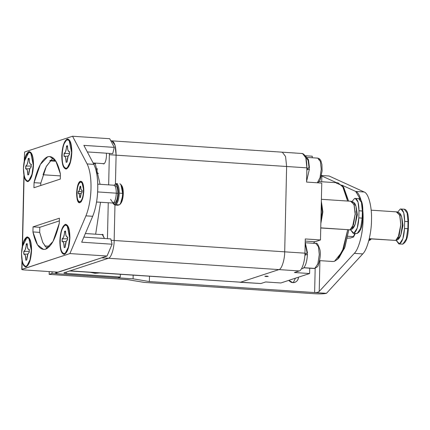 <?xml version="1.0" encoding="UTF-8"?>
<svg xmlns="http://www.w3.org/2000/svg" width="430" height="430" viewBox="0 0 430 430"><rect width="100%" height="100%" fill="white"/><g stroke="black" fill="none" stroke-linecap="round" stroke-linejoin="round"><path stroke-width="0.64" d="M396.347 240.101L397.562 239.832L395.863 240.198L397.562 239.832L400.867 234.818L402.421 224.825L401.652 216.87L399.185 212.818L398.18 212.463M369.257 238.79L395.729 240.424L369.289 238.666L395.729 240.424L399.212 235.145L400.841 224.627L399.895 215.736L397.003 211.899L371.16 210.179M404.485 228.475L407.86 228.701L408.022 221.59L404.646 221.369L404.485 228.475L402.894 238.731L399.497 243.88L398.884 243.96L396.078 240.268L399.497 243.88C402.335 242.069 403.996 236.935 404.485 228.475L404.646 221.369L408.457 221.713L408.022 221.59L408.457 221.713L408.022 221.59L407.86 228.701L408.296 228.825L404.485 228.475M402.405 225.395L403.007 225.433L402.029 218.66L403.007 225.433L402.405 225.395M400.9 208.953L403.722 212.7L404.646 221.369C404.539 213.103 403.087 208.991 400.287 209.034L397.696 212.103L400.287 209.034L404.275 209.179L407.097 212.925L408.022 221.59L407.097 212.925L404.275 209.179C407.108 209.673 408.516 213.839 408.5 221.686L408.339 228.798C407.962 237.892 405.936 243.025 402.26 244.181L402.872 244.1L406.269 238.956L407.86 228.701L406.269 238.956L402.872 244.1L398.884 243.96M399.685 215.086L400.889 224.664L398.18 237.704M398.132 237.795L400.889 224.664L399.653 214.984L400.841 224.627L398.132 237.795L395.729 240.424M396.374 211.979L399.653 214.984M398.175 212.812C400.9 212.769 402.313 216.774 402.421 224.825C401.942 233.071 400.325 238.07 397.562 239.832L397.207 239.908M400.98 234.468L403.007 225.433L400.98 234.468M350.676 229.496L351.89 229.228L350.192 229.593L351.89 229.228L355.202 224.213L356.75 214.221L355.986 206.266L353.519 202.213L352.514 201.853M320.748 227.991L350.058 229.819L320.748 227.868L350.058 229.819L353.541 224.541L355.175 214.022L354.229 205.131L351.332 201.288L321.398 199.3M358.819 217.87L362.194 218.096L362.356 210.985L358.98 210.759L358.819 217.87L357.228 228.126L353.831 233.27L353.218 233.356L350.412 229.663L353.831 233.27C356.669 231.464 358.33 226.33 358.819 217.87L358.98 210.759L362.791 211.108L362.356 210.985L362.791 211.108L362.356 210.985L362.194 218.096L362.63 218.22L358.819 217.87M356.733 214.79L357.341 214.828L356.363 208.055L357.341 214.828L356.733 214.79M355.137 211.055L355.314 214.694M321.296 203.68L322.091 211.872L320.914 220.708L322.091 211.872L321.296 203.68M355.234 198.348L358.056 202.095L358.98 210.759C358.873 202.498 357.421 198.386 354.621 198.429L352.025 201.498L354.621 198.429L358.609 198.574L361.431 202.32L362.356 210.985L361.431 202.32L358.609 198.574C361.442 199.063 362.845 203.234 362.834 211.082L362.673 218.193C362.291 227.287 360.27 232.42 356.594 233.576L357.206 233.495L360.603 228.351L362.194 218.096L360.603 228.351L357.206 233.495L353.218 233.356M354.019 204.481L355.223 214.054L352.514 227.094M352.466 227.19L355.223 214.054L353.981 204.379L355.175 214.022L352.466 227.19L350.058 229.819M350.703 201.374L353.981 204.379M321.35 201.385L322.887 211.877L320.85 223.535L322.887 211.877L321.35 201.385M352.509 202.207C355.234 202.165 356.647 206.169 356.75 214.221C356.276 222.466 354.659 227.465 351.89 229.228L351.541 229.303M355.314 223.863L357.341 214.828L355.314 223.863M113.224 203.578L112.907 203.089L114.772 204.223C116.809 202.928 118.003 199.24 118.352 193.167C118.277 187.233 117.234 184.282 115.224 184.314L115.917 183.648C118.067 183.615 119.185 186.776 119.266 193.134L122.641 193.355C122.367 199.042 121.287 202.874 119.411 204.857L117.046 204.701L115.847 205.094L118.212 205.25L118.664 204.809L118.212 205.25L115.847 205.094L117.046 204.701L119.411 204.857C121.287 202.874 122.367 199.042 122.641 193.355L119.266 193.134C118.895 199.638 117.616 203.589 115.428 204.981C117.616 203.589 118.895 199.638 119.266 193.134C119.185 186.776 118.067 183.615 115.917 183.648L115.224 184.314C119.561 182.347 119.083 203.347 114.772 204.223L113.224 203.578L113.773 204.288L115.428 204.981L114.96 205.04L114.16 240.488L284.692 251.829L286.633 166.501L285.563 156.499L282.311 152.177L285.563 156.499L286.633 166.501L116.1 155.16L306.891 167.845L305.827 157.848L302.569 153.526L111.778 140.841L115.03 145.163L116.1 155.16L115.444 183.889L116.1 155.16L109.344 154.714L108.661 184.868L109.344 154.714L116.1 155.16L115.03 145.163L111.778 140.841L110.79 140.771M115.444 183.889L116.1 155.16C115.971 145.625 114.299 140.884 111.069 140.932L111.778 140.841M301.865 153.618C305.09 153.569 306.767 158.31 306.891 167.845L306.568 182.067L321.764 183.078L320.474 239.962L305.279 238.951L304.956 253.173C305.015 261.01 301.855 270.782 299.199 270.943C301.855 270.782 305.015 261.01 304.956 253.173L284.692 251.829C284.757 259.666 281.591 269.438 278.941 269.594L299.199 270.943L294.41 272.518L309.605 273.528L309.729 268.191L309.605 273.528L294.41 272.518L299.199 270.943L278.941 269.594C281.591 269.438 284.757 259.666 284.692 251.829L114.16 240.488C114.224 248.325 111.058 258.097 108.408 258.258L278.941 269.594L108.408 258.258L70.069 270.846L240.601 282.188L278.941 269.594L240.601 282.188L69.359 270.943L260.865 283.531L265.654 281.962L280.849 282.972L309.605 273.528L280.849 282.972L265.654 281.962L260.865 283.531L239.897 282.279L260.865 283.531M96.933 173.285L98.427 173.381L96.933 173.285M312.266 156.203L312.234 157.762L312.266 156.203L305.01 155.719L312.266 156.203M320.474 239.962L315.083 241.735L313.314 243.289L315.083 241.735L320.474 239.962L321.764 183.078L306.568 182.067L306.891 167.845L286.633 166.501L284.692 251.829L304.956 253.173L305.279 238.951L320.474 239.962M267.121 276.146L268.212 276.452L265.928 276.538L264.837 276.227L267.121 276.146M281.602 152.274L282.311 152.177M305.23 241.079L315.083 241.735L305.23 241.079M265.788 276.119L265.778 276.528L265.788 276.119M343.038 186.566L348.59 201.111L343.731 187.373L342.361 185.599L347.612 201.041L343.704 187.69L338.012 182.831L319.125 181.573M348.789 229.856L344.57 248.088L338.26 258.468L339.05 257.763L344.914 247.132L348.789 229.856M319.614 260.628L332.777 261.505L334.508 261.279L342.291 251.577L347.698 229.787L343.645 248.072L337.453 259.338L334.508 261.279M336.281 183.062L342.361 185.599M355.32 233.495L353.492 237.011L350.423 238.016L353.492 237.011L355.32 233.495M354.766 233.458L353.492 237.011L353.412 236.634L347.671 236.253L353.412 236.634L354.766 233.458M347.381 238.182L350.423 238.016L347.381 238.182M80.41 197.349C80.571 194.575 81.114 192.887 82.049 192.296L81.162 193.371L80.41 197.349M80.437 182.18C84.699 180.245 84.232 200.875 79.991 201.734L81.345 201.821L79.991 201.734C75.734 203.664 76.201 183.035 80.437 182.18C78.437 183.454 77.266 187.072 76.922 193.038C76.997 198.864 78.018 201.761 79.991 201.734C81.996 200.461 83.167 196.838 83.511 190.872C83.436 185.045 82.409 182.148 80.437 182.18L82.221 182.213M80.684 187.05L80.023 186.561C79.867 189.356 79.319 191.044 78.384 191.619L78.341 193.511C79.265 193.478 79.743 194.828 79.77 197.558L80.405 197.542L79.765 197.752L79.405 194.516L78.921 193.667L78.276 193.532L78.319 191.635L79.265 190.538L80.023 186.373L80.663 186.163L80.867 188.829L81.533 190.264L82.151 190.377L82.108 192.275L82.151 190.377L81.872 190.425M81.308 193.446L79.168 193.516M82.092 190.399L82.092 190.399C81.162 190.436 80.689 189.087 80.657 186.351L80.023 186.561L80.937 187.313M78.384 191.619L82.13 191.506L78.384 191.619M78.319 191.635L78.626 191.629L78.319 191.635M79.991 201.734L80.91 201.88M26.811 259.682C27.042 255.694 27.826 253.27 29.165 252.415L27.896 253.969L26.811 259.682M26.87 237C23.817 238.946 22.027 244.471 21.5 253.582C21.618 262.483 23.182 266.906 26.192 266.863C29.251 264.918 31.041 259.387 31.562 250.276C31.449 241.375 29.885 236.951 26.87 237L27.531 236.908L30.568 240.945L31.562 250.276L29.853 261.322L26.192 266.863L25.531 266.949L22.494 262.918L21.5 253.582L23.215 242.541L26.87 237M27.337 244.885L26.252 244.175C26.031 248.196 25.246 250.615 23.897 251.442L23.838 254.168C25.166 254.114 25.854 256.054 25.891 259.983L25.886 260.257L26.805 259.957L25.886 260.257L25.365 255.608L24.671 254.393L23.747 254.2L23.806 251.469L25.171 249.894L26.042 246.637L26.257 243.901L27.176 243.6L27.472 247.438L28.423 249.502L29.321 249.663L29.256 252.388L29.321 249.663L28.912 249.728M27.982 254.119L25.773 254.173M23.838 254.168L24.15 254.13M29.224 249.69L29.595 249.722L29.224 249.69C27.896 249.744 27.208 247.804 27.171 243.875L26.252 244.175L27.171 244.729M23.897 251.442L29.278 251.351L23.897 251.442M23.806 251.469L24.295 251.464L23.806 251.469M28.745 174.354C28.977 170.366 29.761 167.942 31.1 167.093L29.831 168.641L28.745 174.354M28.805 151.672C25.752 153.618 23.962 159.143 23.435 168.254C23.553 177.155 25.117 181.584 28.127 181.535C31.186 179.589 32.976 174.059 33.502 164.948C33.384 156.052 31.82 151.623 28.805 151.672L29.466 151.58L32.503 155.617L33.502 164.948L31.788 175.994L28.127 181.535L27.472 181.621L24.429 177.59L23.435 168.254L25.15 157.213L28.805 151.672M29.278 159.557L28.186 158.847C27.966 162.868 27.181 165.292 25.838 166.114L25.773 168.839C27.106 168.786 27.789 170.726 27.832 174.661L28.74 174.628L27.821 174.929L27.3 170.28L26.612 169.065L25.682 168.872L25.746 166.147L27.106 164.566L27.977 161.309L28.192 158.579L29.111 158.272L29.407 162.11L30.363 164.174L31.256 164.335L31.191 167.06L31.256 164.335L30.847 164.4M29.917 168.791L27.713 168.845M25.773 168.839L26.085 168.802M31.164 164.368L31.53 164.394L31.164 164.368C29.831 164.416 29.149 162.475 29.106 158.546L28.186 158.847L29.106 159.406M25.838 166.114L31.218 166.023L25.838 166.114M25.746 166.147L26.23 166.136L25.746 166.147M43.038 174.693L45.526 168.087L43.038 174.693M96.793 174.021L97.191 168.544L96.793 174.021M94.987 163.905L95.519 163.911M65.15 247.094C65.382 243.1 66.166 240.682 67.505 239.827L66.231 241.375L65.15 247.094M65.209 224.406C62.151 226.352 60.361 231.883 59.84 240.993C59.953 249.894 61.517 254.318 64.532 254.275C67.585 252.324 69.375 246.798 69.902 237.688C69.789 228.787 68.219 224.363 65.209 224.406L65.871 224.32L68.907 228.351L69.902 237.688L68.187 248.728L64.532 254.275L63.871 254.361L60.834 250.325L59.84 240.993L61.549 229.948L65.209 224.406M65.677 232.297L64.591 231.587C64.371 235.608 63.586 238.026 62.237 238.854L62.178 241.579C63.506 241.526 64.194 243.466 64.231 247.395L64.226 247.669L65.145 247.368L64.226 247.669L63.704 243.02L63.011 241.805L62.081 241.606L62.146 238.881L63.506 237.301L64.382 234.044L64.597 231.313L65.516 231.012L65.811 234.85L66.763 236.908L67.655 237.075L67.596 239.8L67.655 237.075L67.252 237.14M66.322 241.531L64.113 241.585M62.178 241.579L66.166 241.526M67.564 237.102L67.929 237.134L67.564 237.102C66.236 237.156 65.548 235.215 65.51 231.286L64.591 231.587L65.51 232.141M62.237 238.854L67.617 238.757L62.237 238.854M62.146 238.881L62.629 238.876L62.146 238.881M67.085 161.766C67.316 157.778 68.101 155.354 69.44 154.499L68.171 156.052L67.085 161.766M67.144 139.083C64.091 141.029 62.302 146.555 61.775 155.665C61.888 164.566 63.457 168.99 66.467 168.947C69.526 167.001 71.316 161.47 71.837 152.36C71.724 143.459 70.16 139.035 67.144 139.083L67.806 138.992L70.843 143.029L71.837 152.36L70.128 163.405L66.467 168.947L65.806 169.033L62.769 165.002L61.775 155.665L63.489 144.625L67.144 139.083M67.612 146.969L66.526 146.259C66.306 150.28 65.521 152.698 64.172 153.526L64.113 156.251C65.441 156.198 66.129 158.138 66.166 162.067L66.161 162.341L67.08 162.04L66.161 162.341L65.639 157.692L64.946 156.477L64.022 156.283L64.081 153.553L65.446 151.978L66.317 148.721L66.532 145.985L67.451 145.684L67.746 149.522L68.698 151.58L69.595 151.747L69.531 154.472L69.595 151.747L69.187 151.811M68.257 156.203L66.048 156.257M64.113 156.251L68.107 156.198M69.499 151.774L69.87 151.806L69.499 151.774C68.171 151.828 67.483 149.887 67.445 145.958L66.526 146.259L67.445 146.813M64.172 153.526L69.552 153.435L64.172 153.526M64.081 153.553L64.57 153.548L64.081 153.553M114.788 184.54L114.471 184.809M115.847 205.094L114.96 205.04L113.504 203.884M115.917 183.648L117.524 183.669M122.641 193.355C122.62 187.77 121.701 184.594 119.889 183.825L120.927 184.534L122.641 193.355M115.192 185.733C116.912 185.706 117.809 188.238 117.874 193.323C117.573 198.531 116.551 201.691 114.805 202.799C116.551 201.691 117.573 198.531 117.874 193.323L116.186 193.21L117.874 193.323C117.809 188.238 116.912 185.706 115.192 185.733M120.878 184.975C122.475 185.738 123.281 188.593 123.297 193.543C123.055 198.574 122.104 202.009 120.448 203.841L123.297 193.543L121.771 185.631L120.948 184.561M96.551 202.019L113.106 203.046C114.928 201.885 115.993 198.596 116.304 193.172L97.631 191.93L116.304 193.172C116.234 187.872 115.305 185.239 113.509 185.266C115.305 185.239 116.234 187.872 116.304 193.172C115.993 198.596 114.928 201.885 113.106 203.046L110.596 199.364M120.448 203.841L119.411 204.857M113.563 202.793L114.805 202.799M21.968 260.628L21.769 269.449L69.896 253.571L107.043 256.038L112.069 244.213L110.8 238.908L112.069 244.213L81.678 242.192L92.686 216.29C98.981 200.934 99.55 175.8 93.864 164.378L83.877 145.372L114.267 147.388L109.709 138.713L114.267 147.388L112.735 153.618L87.322 151.93L112.735 153.618L114.267 147.388L83.877 145.372L93.864 164.378C96.599 169.963 97.9 178.127 97.75 188.861C97.411 199.665 95.718 208.808 92.686 216.29L81.678 242.192L112.069 244.213L107.043 256.038L57.921 272.168L24.155 269.922C22.193 269.766 21.468 269.556 21.973 269.304C21.468 269.556 22.193 269.766 24.155 269.922L57.921 272.168L107.043 256.038L69.896 253.571L85.93 215.844C88.967 208.362 90.655 199.219 90.999 188.415C91.144 177.676 89.849 169.511 87.107 163.927L72.562 136.245L24.639 151.983L24.236 160.788M21.973 269.304L22.183 260.193C23.027 264.563 24.37 266.552 26.208 266.149L27.063 265.649L30.041 259.704L31.325 250.357L28.874 238.403L26.854 237.709L22.494 246.422L24.118 174.865L22.494 246.422C23.903 240.117 25.752 237.236 28.041 237.768C30.229 239.23 31.325 243.423 31.325 250.357C31.008 257.393 29.708 262.375 27.418 265.305L26.208 266.149C24.37 266.552 23.027 264.563 22.183 260.193L21.973 269.304L69.896 253.571L85.93 215.844L92.686 216.29L85.93 215.844C92.224 200.487 92.794 175.349 87.107 163.927L93.864 164.378L87.107 163.927L72.562 136.245L109.709 138.713L72.562 136.245L24.639 151.983L24.634 152.279M110.8 238.908L83.834 237.113L110.8 238.908M50.203 160.331L55.567 160.686L50.203 160.331M53.062 157.853L46.15 166.749L40.802 183.115L40.748 185.507L40.802 183.115L34.051 182.669C37.517 167.781 42.075 159.143 47.719 156.751C53.336 155.445 57.566 161.196 60.41 174.01L60.291 179.09L33.932 187.743L34.051 182.669L33.932 187.743L60.291 179.09L60.41 174.01L55.825 161.089L49.762 156.482L47.719 156.751L40.329 164.48L34.051 182.669L40.802 183.115L46.359 166.313L53.062 157.853M39.684 232.383L42.742 242.412L47.031 248.54L42.828 242.606L39.684 232.383L39.802 227.303L39.684 232.383L32.933 231.931L33.045 226.852L59.404 218.198L59.292 223.277C55.819 238.161 51.261 246.804 45.623 249.19C40.001 250.502 35.771 244.745 32.933 231.931L39.684 232.383M59.345 220.886L39.802 227.303L33.045 226.852L32.933 231.931L37.512 244.853L43.581 249.459L45.623 249.19L53.008 241.461L59.292 223.277L59.404 218.198L33.045 226.852L39.802 227.303L59.345 220.886M24.429 161.094C25.843 154.789 27.692 151.908 29.976 152.44C32.169 153.902 33.261 158.1 33.261 165.029C32.943 172.064 31.643 177.047 29.353 179.976L28.143 180.826C26.305 181.224 24.967 179.235 24.118 174.865C24.967 179.235 26.305 181.224 28.143 180.826L28.998 180.321L31.976 174.381L33.261 165.029L30.809 153.075L28.788 152.381L24.429 161.094M67.128 139.793C69.999 139.75 71.487 143.964 71.6 152.44C71.1 161.116 69.397 166.383 66.483 168.232C63.613 168.28 62.124 164.061 62.017 155.585C62.511 146.909 64.221 141.647 67.128 139.793C60.969 141.04 60.286 171.043 66.483 168.232L67.338 167.732L70.316 161.787L71.6 152.44L69.149 140.486L67.128 139.793M80.458 181.288C82.608 181.256 83.726 184.416 83.807 190.775C83.436 197.284 82.157 201.229 79.975 202.621C77.819 202.654 76.701 199.493 76.621 193.134C76.997 186.631 78.276 182.68 80.458 181.288C75.836 182.229 75.325 204.728 79.975 202.621L80.448 202.374L82.786 198.01L83.807 190.775L81.829 181.664L80.458 181.288M65.193 225.121C68.064 225.073 69.552 229.292 69.66 237.768C69.165 246.444 67.456 251.706 64.548 253.56C61.678 253.609 60.189 249.389 60.076 240.913C60.576 232.238 62.28 226.97 65.193 225.121C59.034 226.368 58.351 256.371 64.548 253.56L65.398 253.06L68.381 247.116L69.66 237.768L67.214 225.814L65.193 225.121M94.621 272.62L98.271 272.862L94.621 272.62M95.008 273.319L99.615 272.953L95.008 273.319L96.444 272.846L95.008 273.319L90.429 272.341L95.008 273.319M368.779 240.725L370.192 238.849L368.779 240.725M368.73 240.752L370.386 239.865L371.289 238.924L369.585 239.929M288.777 280.365C290.578 282.408 292.588 283.08 294.808 282.386C297.151 281.387 298.377 279.65 298.474 277.183L298.468 277.232C298.044 280.683 296.173 282.483 292.868 282.628L288.777 280.365M293.233 282.644L295.474 278.167L293.233 282.644M361.221 200.805L355.712 191.441L364.151 192L329.106 176.01L364.151 192C368.51 193.21 372.058 206.878 371.504 220.31C371.45 233.581 367.225 249.803 362.748 253.91L326.445 293.335C324.102 293.889 320.285 294.034 315.007 293.754C320.285 294.034 324.102 293.889 326.445 293.335L314.626 292.55L315.174 268.401L314.626 292.55C316.792 292.588 318.324 292.223 319.221 291.449L319.92 260.65L319.221 291.449L354.304 253.351C358.781 249.239 363.011 233.022 363.06 219.751M321.71 181.745L321.839 175.983L321.436 175.843L321.839 175.983L321.71 181.745M355.712 191.441L342.038 185.201L355.712 191.441C360.297 192.817 363.613 207.024 363.06 219.751C363.038 232.302 359.023 248.916 354.304 253.351L362.748 253.91C367.467 249.475 371.482 232.861 371.504 220.31C372.058 207.588 368.741 193.382 364.151 192L355.712 191.441M336.647 182.739L321.839 175.983L336.647 182.739M314.626 292.55L149.366 281.559L133.085 278.823L52.041 273.432L49.165 274.378L127.366 279.575L144.109 282.392L315.007 293.754L144.109 282.392L127.366 279.575L49.165 274.378L52.041 273.432L52.078 271.781L52.041 273.432L133.085 278.823L133.171 275.184L133.085 278.823L149.366 281.559L149.484 276.27L149.366 281.559L326.445 293.335L362.748 253.91L354.304 253.351L319.221 291.449C318.324 292.223 316.792 292.588 314.626 292.55M329.106 176.01L321.506 175.504L329.106 176.01M49.23 271.593L49.165 274.378L49.23 271.593M66.29 272.088L66.258 273.432L120.287 277.027L120.346 274.329L120.287 277.027L66.258 273.432L66.29 272.088M64.081 272.813L108.408 258.258L64.081 272.813C63.57 273.066 64.296 273.27 66.258 273.432C64.296 273.27 63.57 273.066 64.081 272.813L63.871 272.959M60.485 273.996C56.561 273.673 55.11 273.26 56.126 272.76L56.142 272.05L56.126 272.76C55.11 273.26 56.561 273.673 60.485 273.996L117.89 277.812L120.287 277.027L117.89 277.812L60.485 273.996M55.739 272.023L55.712 273.045L101.652 257.806L56.126 272.76M108.408 258.258L101.652 257.806L108.408 258.258C111.058 258.097 114.224 248.325 114.16 240.488L111.128 240.289L114.16 240.488L114.966 205.04L114.16 240.488C114.224 248.325 111.058 258.097 108.408 258.258M100.066 184.298L95.154 163.083L100.066 184.298M95.659 234.205L100.518 202.288L95.659 234.205M104.436 238.483L102.517 234.302L101.738 234.608L102.184 234.345L104.436 238.483M106.468 155.655L106.377 153.198L106.468 155.655C106.205 160.213 105.312 162.975 103.781 163.948C105.312 162.975 106.205 160.213 106.468 155.655M102.722 163.583L103.781 163.948L102.722 163.583M108.252 202.799L107.441 238.682L108.252 202.799M109.354 153.392L109.344 154.714L109.354 153.392M307.369 169.7L307.396 169.017L306.934 169.033L306.902 169.85L307.396 168.307L307.369 169.7M306.939 168.452L306.934 169.033L306.939 168.452M309.046 169.173L309.079 167.754L309.046 169.173M319.786 159.89L318.635 159.718M317.318 158.208L317.867 158.132L320.398 161.497L321.226 169.275L320.044 177.681L317.335 182.782L320.044 177.681L321.226 169.275L320.398 161.497L317.867 158.132L319.581 158.88L320.893 160.772L321.909 164.577L322.118 170.903L320.307 179.471L319.442 181.127L317.743 182.809M305.708 157.326L308.154 160.406L309.079 167.754M305.429 255.028L305.456 254.345L304.999 254.361L304.967 255.173L305.461 253.635L305.429 255.028M305.004 253.781L304.999 254.361L305.004 253.781M307.111 254.501L307.144 253.082L307.111 254.501M315.383 243.536L315.932 243.461L318.463 246.82L319.291 254.603L317.861 263.805L314.814 268.422L314.265 268.492L314.814 268.422L317.861 263.805L319.291 254.603L318.463 246.82L315.932 243.461C316.872 242.359 318.221 244.509 319.974 249.9C320.758 253.834 320.226 258.801 318.372 264.799C318.377 266.138 317.012 267.369 314.265 268.492L303.849 267.804M305.176 243.557L307.144 253.076M303.94 267.697L314.814 268.422L303.94 267.697M304.865 255.205L307.471 254.388L304.865 255.205M305.402 253.657L307.504 252.964L304.94 253.77L307.504 252.964L305.203 242.359L307.504 252.964L305.402 253.657M301.564 268.61L302.634 268.68C305.289 267.057 306.902 262.295 307.471 254.388C306.902 262.295 305.289 267.057 302.634 268.68L301.564 268.61M306.848 169.866L309.406 169.06L306.848 169.866M307.337 168.329L309.439 167.635L306.88 168.442L309.439 167.635L308.444 159.621L305.784 156.251L308.46 159.664L309.439 167.635L307.337 168.329M306.585 181.352L309.406 169.06L306.585 181.352M339.05 257.763L337.453 259.338M81.13 193.446L78.545 193.484M27.832 254.119L24.134 254.13M28.944 249.733L29.315 249.76M49.692 246.288L44.693 245.955M29.767 168.791L26.069 168.802M30.879 164.405L31.25 164.432M60.367 175.908L43.022 174.752M95.299 163.862L93.53 163.744M55.922 161.245L49.772 160.836M103.243 234.71L85.366 233.517M104.232 163.685L93.111 162.948M119.61 204.675L120.567 203.729M97.739 184.142L113.902 185.217M114.703 185.626L115.568 185.685M23.908 175.306L22.301 246.116M307.45 157.439L317.867 158.132M305.515 242.767L315.932 243.461M305.784 156.251L305.241 156.219"/></g></svg>
